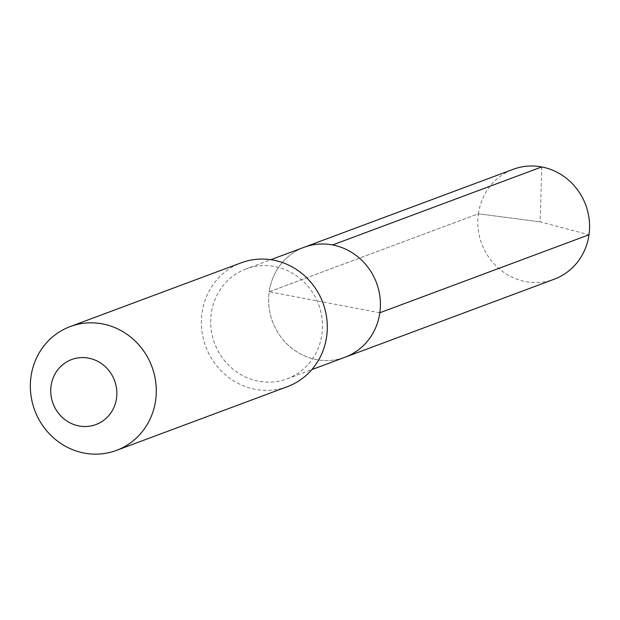<?xml version="1.0" encoding="UTF-8"?>
<svg xmlns="http://www.w3.org/2000/svg" width="620" height="620" viewBox="0 0 620 620"><rect width="100%" height="100%" fill="white"/><g stroke="black" fill="none" stroke-linecap="round" stroke-linejoin="round"><path stroke-width="0.46" stroke-dasharray="3.1 2.33" d="M379.828 312.767L269.212 291.788A58.66 55.498 -110.5 0 0 345.014 357.236A58.66 55.498 -110.5 0 1 269.212 291.788A58.66 55.498 69.5 0 1 304.025 247.31A58.66 55.498 69.5 0 0 269.212 291.788L478.377 213.792A58.66 55.498 69.5 0 1 513.197 169.314M246.101 268.91A58.66 55.498 69.5 0 0 211.281 313.387A58.66 55.498 -110.5 0 0 287.091 378.836A58.66 55.498 -110.5 0 0 321.904 334.366A58.66 55.498 69.5 0 0 246.101 268.91L270.839 259.687M287.432 386.647A66.1 62.535 -110.5 0 1 202.019 312.899A66.1 62.535 69.5 0 1 241.242 262.787M269.212 291.788L478.377 213.792L540.167 221.859L478.377 213.792A58.66 55.498 -110.5 0 0 554.187 279.24M541.748 166.943L540.167 221.859L589 234.763M287.091 378.836L311.829 369.613"/><path stroke-width="0.93" d="M311.829 369.613L345.014 357.236A58.66 55.498 -110.5 0 0 379.828 312.767A58.66 55.498 69.5 0 0 304.025 247.31A58.66 55.498 69.5 0 1 379.828 312.767A58.66 55.498 -110.5 0 1 345.014 357.236L554.187 279.24A58.66 55.498 -110.5 0 0 589 234.763L379.828 312.767M241.242 262.787A66.1 62.535 69.5 0 1 326.655 336.536A66.1 62.535 -110.5 0 1 287.432 386.647L116.413 450.414A66.1 62.535 -110.5 0 0 155.643 400.303A66.1 62.535 69.5 0 0 70.231 326.554L241.242 262.787M70.231 326.554A66.1 62.535 69.5 0 0 31 376.666A66.1 62.535 -110.5 0 0 116.413 450.414M51.073 385.834A34.705 32.829 69.5 0 1 88.559 358.128A34.705 32.829 69.5 0 1 116.514 398.242A34.705 32.829 -110.5 0 1 79.027 425.956A34.705 32.829 -110.5 0 1 51.073 385.834M270.839 259.687L513.197 169.314A58.66 55.498 69.5 0 1 589 234.763M541.748 166.943L332.576 244.947"/></g></svg>
